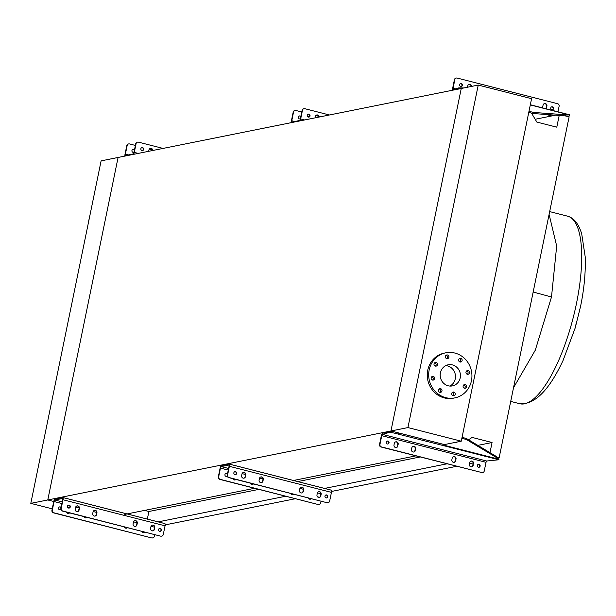 <?xml version="1.0" encoding="UTF-8"?>
<svg xmlns="http://www.w3.org/2000/svg" width="616" height="616" viewBox="0 0 616 616"><rect width="100%" height="100%" fill="white"/><g stroke="black" fill="none" stroke-linecap="round" stroke-linejoin="round"><path stroke-width="0.92" d="M549.095 214.399L556.679 246.015L551.497 296.997L533.163 292.03M510.71 401.409L519.781 403.726A96.774 30.453 104.3 0 0 576.491 303.38A96.774 30.453 104.3 0 0 567.675 216.201C573.989 218.002 578.67 223.893 581.712 233.872L585.192 256.749M576.145 323.531L575.136 328.12M519.781 403.726C534.572 404.835 548.979 390.467 563.001 360.614L563.709 358.812M52.237 508.847L30.8 503.372L101.109 160.868L118.087 157.457L47.779 499.961L118.087 157.457L461.253 88.481L390.952 430.984L444.721 444.652A1.255 0.393 -75.7 0 0 444.945 444.475M559.197 115.438L556.787 127.173L536.867 122.084L531.5 113.121M535.188 119.273L555.601 115.169M498.483 457.896L499.145 457.765L569.115 116.886L565.149 115.87M165.573 524.809L295.418 498.714M331.955 491.368L456.641 466.312M469.454 463.733L473.134 462.993M497.867 457.442L499.145 457.765M158.189 521.868L285.716 496.234M324.578 488.426L446.931 463.833M477.862 445.376L492.061 442.519L489.982 452.652M144.614 510.402L148.895 511.496L258.897 489.381M297.759 481.573L420.112 456.98M148.895 511.496L147.332 519.096M468.545 439.786L472.133 437.429L492.061 442.519M124.725 514.399L254.616 488.288M293.478 480.48L415.831 455.886M30.8 503.372L47.779 499.961L53.754 501.486L47.779 499.961L390.952 430.984L444.29 444.606L461.268 441.195L531.577 98.691L478.239 85.07L407.931 427.573L461.268 441.195M551.497 296.997L535.296 350.188L513.528 387.703L535.296 350.188L551.497 296.997M460.76 358.366A1.879 1.763 78.6 0 0 458.612 360.137A1.879 1.763 78.6 0 0 460.753 362.031A1.879 1.763 78.6 0 0 460.76 358.366M459.336 358.643A1.879 1.763 -101.4 0 1 459.343 358.643A1.879 1.763 -101.4 0 1 460.013 362.008M447.516 354.978A1.879 1.763 78.6 0 0 445.376 356.756A1.879 1.763 78.6 0 0 447.516 358.651A1.879 1.763 78.6 0 0 447.516 354.978M446.1 355.263L446.1 355.263A1.879 1.763 -101.4 0 1 446.777 358.627M436.128 362.462A1.879 1.763 78.6 0 0 433.987 364.233A1.879 1.763 78.6 0 0 436.128 366.127A1.879 1.763 78.6 0 0 436.128 362.462M434.711 362.747L434.711 362.747A1.879 1.763 -101.4 0 1 435.389 366.112M433.264 376.422A1.879 1.763 78.6 0 0 431.115 378.193A1.879 1.763 78.6 0 0 433.256 380.087A1.879 1.763 78.6 0 0 433.264 376.422M431.847 376.707L431.847 376.707A1.879 1.763 -101.4 0 1 432.517 380.072M440.602 388.681A1.879 1.763 78.6 0 0 438.453 390.459A1.879 1.763 78.6 0 0 440.594 392.353A1.879 1.763 78.6 0 0 440.602 388.681M439.177 388.965A1.879 1.763 -101.4 0 1 439.185 388.965A1.879 1.763 -101.4 0 1 439.855 392.33M453.838 392.069A1.879 1.763 78.6 0 0 451.697 393.84A1.879 1.763 78.6 0 0 453.838 395.734A1.879 1.763 78.6 0 0 453.838 392.069M452.421 392.346A1.879 1.763 -101.4 0 1 452.429 392.346A1.879 1.763 -101.4 0 1 453.099 395.711M465.226 384.584A1.879 1.763 78.6 0 0 463.086 386.363A1.879 1.763 78.6 0 0 465.226 388.249A1.879 1.763 78.6 0 0 465.226 384.584M463.81 384.869A1.879 1.763 -101.4 0 1 463.817 384.869A1.879 1.763 -101.4 0 1 464.487 388.234M468.098 370.624A1.879 1.763 78.6 0 0 465.95 372.403A1.879 1.763 78.6 0 0 468.091 374.289A1.879 1.763 78.6 0 0 468.098 370.624M466.674 370.909A1.879 1.763 -101.4 0 1 466.682 370.909A1.879 1.763 -101.4 0 1 467.352 374.274M454.877 353.053A22.992 21.575 -101.4 0 1 471.941 375.937A22.992 21.575 -101.4 0 1 454.839 397.89A22.992 21.575 -101.4 0 1 445.73 397.643A22.992 21.575 -101.4 0 1 428.674 374.759A22.992 21.575 -101.4 0 1 445.776 352.806A22.992 21.575 -101.4 0 1 454.877 353.053M454.839 397.89L453.422 398.175A22.992 21.575 -101.4 0 1 444.313 397.921A22.992 21.575 -101.4 0 1 427.258 375.044A22.992 21.575 -101.4 0 1 444.359 353.091L445.776 352.806M445.776 365.627A10.765 10.102 -101.4 0 1 447.493 365.904A10.765 10.102 -101.4 0 1 455.401 375.26A10.765 10.102 -101.4 0 1 449.88 386.063M448.163 385.785A10.765 10.102 -101.4 0 1 440.178 375.075A10.765 10.102 -101.4 0 1 448.186 364.795A10.765 10.102 -101.4 0 1 452.444 364.911A10.765 10.102 -101.4 0 1 460.437 375.621A10.765 10.102 -101.4 0 1 452.429 385.901A10.765 10.102 -101.4 0 1 448.163 385.785M478.239 85.07L461.253 88.481L390.952 430.984L407.931 427.573M126.904 527.92L124.517 527.311M86.533 517.609L84.146 517.001M69.046 513.143L66.659 512.527M89.235 218.711A22.992 21.575 78.6 0 0 88.388 222.838M76.746 511.58A2.087 1.963 78.6 0 0 79.087 510.048L79.418 508.423A2.087 1.963 78.6 0 0 77.085 505.882A2.087 1.963 78.6 0 0 75.576 507.445L75.244 509.062A2.087 1.963 78.6 0 0 76.746 511.58M76.908 505.928A2.087 1.963 -101.4 0 1 79.064 508.5L78.733 510.117A2.087 1.963 -101.4 0 1 77.393 511.634M94.24 516.054A2.087 1.963 78.6 0 0 96.581 514.514L96.912 512.897A2.087 1.963 78.6 0 0 94.579 510.356A2.087 1.963 78.6 0 0 93.062 511.911L92.731 513.536A2.087 1.963 78.6 0 0 94.24 516.054M94.402 510.395A2.087 1.963 -101.4 0 1 96.558 512.966L96.227 514.583A2.087 1.963 -101.4 0 1 94.887 516.1M134.604 526.364A2.087 1.963 78.6 0 0 136.945 524.824L137.276 523.207A2.087 1.963 78.6 0 0 134.942 520.666A2.087 1.963 78.6 0 0 133.433 522.222L133.102 523.846A2.087 1.963 78.6 0 0 134.604 526.364M134.765 520.705A2.087 1.963 -101.4 0 1 136.921 523.277L136.59 524.894A2.087 1.963 -101.4 0 1 135.258 526.41M152.098 530.83A2.087 1.963 78.6 0 0 154.439 529.29L154.77 527.673A2.087 1.963 78.6 0 0 152.437 525.132A2.087 1.963 78.6 0 0 150.928 526.688L150.589 528.312A2.087 1.963 78.6 0 0 152.098 530.83M152.26 525.178A2.087 1.963 -101.4 0 1 154.416 527.743L154.085 529.367A2.087 1.963 -101.4 0 1 152.745 530.877M66.428 512.096A2.087 1.963 78.6 0 0 69.593 512.905M69.362 512.843A2.087 1.963 -101.4 0 1 68.484 513.421M83.922 516.562A2.087 1.963 78.6 0 0 87.087 517.371M86.856 517.309A2.087 1.963 -101.4 0 1 85.971 517.894M124.286 526.873A2.087 1.963 78.6 0 0 127.45 527.681M127.219 527.619A2.087 1.963 -101.4 0 1 126.342 528.205M141.78 531.338A2.087 1.963 78.6 0 0 144.945 532.147M144.714 532.093A2.087 1.963 -101.4 0 1 143.828 532.671M160.283 528.389A1.517 1.425 78.6 0 0 158.558 529.822A1.517 1.425 78.6 0 0 160.283 531.338A1.517 1.425 78.6 0 0 160.283 528.389M159.513 528.42A1.517 1.425 -101.4 0 1 160.106 531.369M69.177 505.112A1.517 1.425 78.6 0 0 67.444 506.545A1.517 1.425 78.6 0 0 69.169 508.069A1.517 1.425 78.6 0 0 69.177 505.112M68.399 505.143A1.517 1.425 -101.4 0 1 68.992 508.092M152.268 530.861A1.517 1.425 78.6 0 0 151.036 530.137M61.069 507.461A1.517 1.425 78.6 0 0 58.528 508.339A1.517 1.425 78.6 0 0 60.884 509.555M59.483 506.937A1.517 1.425 -101.4 0 1 60.961 508.007M152.668 537.914A2.087 1.963 -101.4 0 1 151.667 537.937L53.438 512.843A2.087 1.963 -101.4 0 1 51.937 510.325L53.723 501.617A2.51 0.793 104.3 0 1 55.07 499.014L62.639 497.489A2.51 0.793 104.3 0 1 62.763 497.489A2.51 0.793 104.3 0 1 62.994 499.753L61.2 508.462A2.087 1.963 78.6 0 0 62.709 510.98L62.355 511.057A2.087 1.963 -101.4 0 1 60.853 508.539L62.639 499.822A1.463 0.462 -75.7 0 0 62.509 498.506A1.463 0.462 -75.7 0 0 62.432 498.506L54.863 500.023A1.463 0.462 -75.7 0 0 54.077 501.54L52.291 510.256A2.087 1.963 78.6 0 0 53.792 512.774L53.438 512.843M60.822 509.263A1.517 1.425 -101.4 0 1 60.075 509.886M151.19 530.307A1.517 1.425 -101.4 0 1 151.744 530.699M67.991 507.723A2.087 1.963 -101.4 0 1 69.192 508.007M161.584 536.12A2.087 1.963 -101.4 0 1 160.584 536.143L62.709 510.98M160.938 536.074A2.087 1.963 78.6 0 0 163.271 534.534L165.057 525.818A2.51 0.793 -75.7 0 0 164.834 523.562A2.51 0.793 -75.7 0 0 164.711 523.562L62.871 497.551M160.584 536.143L62.355 511.057M151.667 537.937L53.792 512.774M152.021 537.86A2.087 1.963 78.6 0 0 154.354 536.328L154.701 534.642M69.408 507.861A2.087 1.963 78.6 0 0 67.968 507.73M165.142 524.016L165.666 524.347L165.396 525.279M134.457 149.958A1.517 1.425 78.6 0 0 131.916 150.835A1.517 1.425 78.6 0 0 133.988 152.244M132.871 149.442A1.517 1.425 -101.4 0 1 134.342 150.512M142.558 147.617A1.517 1.425 78.6 0 0 140.833 149.049A1.517 1.425 78.6 0 0 142.558 150.574A1.517 1.425 78.6 0 0 142.558 147.617M141.78 147.648A1.517 1.425 -101.4 0 1 142.373 150.597M124.956 156.079A2.51 0.793 104.3 0 1 125.025 154.246L126.819 145.53A2.087 1.963 -101.4 0 1 128.505 143.944M134.034 151.998A1.517 1.425 -101.4 0 1 133.464 152.383M141.38 150.219A2.087 1.963 -101.4 0 1 142.573 150.504M152.345 149.757L149.411 149.01M135.389 145.43L129.506 143.928A2.087 1.963 78.6 0 0 127.173 145.461L125.379 154.177A1.463 0.462 -75.7 0 0 125.518 155.494A1.463 0.462 -75.7 0 0 125.587 155.494L133.156 153.969A1.463 0.462 -75.7 0 0 133.941 152.452L135.728 143.744A2.087 1.963 -101.4 0 1 137.422 142.157M142.796 150.358A2.087 1.963 78.6 0 0 141.349 150.227M150.296 148.433A2.087 1.963 -101.4 0 1 152.491 150.543M163.04 148.417L138.423 142.134A2.087 1.963 78.6 0 0 136.082 143.667L134.296 152.383A2.51 0.793 104.3 0 1 133.595 154.339M152.845 150.466A2.087 1.963 78.6 0 0 148.957 149.942L148.679 151.305M300.839 116.516A1.517 1.425 78.6 0 0 298.298 117.394A1.517 1.425 78.6 0 0 300.369 118.796M299.253 115.993A1.517 1.425 -101.4 0 1 300.724 117.071M308.939 114.176A1.517 1.425 78.6 0 0 307.215 115.608A1.517 1.425 78.6 0 0 308.939 117.125A1.517 1.425 78.6 0 0 308.939 114.176M308.169 114.206A1.517 1.425 -101.4 0 1 308.762 117.156M291.337 122.63A2.51 0.793 104.3 0 1 291.414 120.805L293.201 112.089A2.087 1.963 -101.4 0 1 294.887 110.503M300.416 118.557A1.517 1.425 -101.4 0 1 299.846 118.942M307.761 116.778A2.087 1.963 -101.4 0 1 308.963 117.063M318.726 116.316L315.792 115.569M301.771 111.981L295.888 110.487A2.087 1.963 78.6 0 0 293.555 112.02L291.761 120.736A1.463 0.462 -75.7 0 0 291.899 122.053A1.463 0.462 -75.7 0 0 291.969 122.053L299.538 120.528A1.463 0.462 -75.7 0 0 300.323 119.011L302.117 110.295A2.087 1.963 -101.4 0 1 303.804 108.716M309.178 116.917A2.087 1.963 78.6 0 0 307.738 116.786M316.678 114.984A2.087 1.963 -101.4 0 1 318.88 117.102M329.421 114.976L304.805 108.693A2.087 1.963 78.6 0 0 302.471 110.226L300.677 118.942A2.51 0.793 104.3 0 1 299.977 120.898M319.227 117.025A2.087 1.963 78.6 0 0 315.338 116.501L315.061 117.864M243.127 478.139A2.087 1.963 78.6 0 0 245.468 476.607L245.799 474.982A2.087 1.963 78.6 0 0 243.466 472.441A2.087 1.963 78.6 0 0 241.957 474.004L241.626 475.621A2.087 1.963 78.6 0 0 243.127 478.139M243.289 472.487A2.087 1.963 -101.4 0 1 245.445 475.052L245.114 476.676A2.087 1.963 -101.4 0 1 243.782 478.193M260.622 482.605A2.087 1.963 78.6 0 0 262.963 481.073L263.294 479.448A2.087 1.963 78.6 0 0 260.961 476.915A2.087 1.963 78.6 0 0 259.452 478.47L259.113 480.087A2.087 1.963 78.6 0 0 260.622 482.605M260.784 476.953A2.087 1.963 -101.4 0 1 262.94 479.525L262.608 481.142A2.087 1.963 -101.4 0 1 261.269 482.659M300.985 492.916A2.087 1.963 78.6 0 0 303.326 491.383L303.657 489.758A2.087 1.963 78.6 0 0 301.324 487.225A2.087 1.963 78.6 0 0 299.815 488.781L299.484 490.398A2.087 1.963 78.6 0 0 300.985 492.916M301.147 487.264A2.087 1.963 -101.4 0 1 303.303 489.835L302.972 491.452A2.087 1.963 -101.4 0 1 301.64 492.969M318.48 497.389A2.087 1.963 78.6 0 0 320.82 495.849L321.152 494.232A2.087 1.963 78.6 0 0 318.819 491.691A2.087 1.963 78.6 0 0 317.309 493.247L316.978 494.871A2.087 1.963 78.6 0 0 318.48 497.389M318.641 491.737A2.087 1.963 -101.4 0 1 320.797 494.302L320.466 495.918A2.087 1.963 -101.4 0 1 319.127 497.435M232.81 478.655A2.087 1.963 78.6 0 0 235.974 479.464M235.743 479.402A2.087 1.963 -101.4 0 1 234.865 479.98M250.304 483.121A2.087 1.963 78.6 0 0 253.469 483.93M253.238 483.868A2.087 1.963 -101.4 0 1 252.36 484.453M290.667 493.431A2.087 1.963 78.6 0 0 293.832 494.24M293.601 494.178A2.087 1.963 -101.4 0 1 292.723 494.763M308.162 497.897A2.087 1.963 78.6 0 0 311.326 498.706M311.095 498.644A2.087 1.963 -101.4 0 1 310.218 499.23M326.673 494.948A1.517 1.425 78.6 0 0 324.94 496.373A1.517 1.425 78.6 0 0 326.665 497.897A1.517 1.425 78.6 0 0 326.673 494.948M325.895 494.979A1.517 1.425 -101.4 0 1 326.488 497.921M235.558 471.671A1.517 1.425 78.6 0 0 233.826 473.103A1.517 1.425 78.6 0 0 235.551 474.628A1.517 1.425 78.6 0 0 235.558 471.671M234.781 471.702A1.517 1.425 -101.4 0 1 235.374 474.651M318.649 497.42A1.517 1.425 78.6 0 0 317.417 496.696M227.45 474.02A1.517 1.425 78.6 0 0 224.917 474.898A1.517 1.425 78.6 0 0 227.265 476.106M225.864 473.496A1.517 1.425 -101.4 0 1 227.343 474.566M319.05 504.473A2.087 1.963 -101.4 0 1 318.048 504.496L219.827 479.402A2.087 1.963 -101.4 0 1 218.318 476.884L220.105 468.175A2.51 0.793 104.3 0 1 221.452 465.573L229.029 464.048A2.51 0.793 104.3 0 1 229.144 464.048A2.51 0.793 104.3 0 1 229.375 466.312L227.589 475.021A2.087 1.963 78.6 0 0 229.09 477.539L228.736 477.616A2.087 1.963 -101.4 0 1 227.235 475.098L229.021 466.381A1.463 0.462 -75.7 0 0 228.89 465.065A1.463 0.462 -75.7 0 0 228.821 465.065L221.244 466.582A1.463 0.462 -75.7 0 0 220.459 468.098L218.672 476.815A2.087 1.963 78.6 0 0 220.174 479.333L219.827 479.402M227.204 475.822A1.517 1.425 -101.4 0 1 226.457 476.445M317.571 496.866A1.517 1.425 -101.4 0 1 318.125 497.258M234.38 474.282A2.087 1.963 -101.4 0 1 235.574 474.566M327.966 502.679A2.087 1.963 -101.4 0 1 326.965 502.702L229.09 477.539M327.319 502.633A2.087 1.963 78.6 0 0 329.652 501.093L331.447 492.377A2.51 0.793 -75.7 0 0 331.215 490.12A2.51 0.793 -75.7 0 0 331.092 490.12L229.252 464.11M326.965 502.702L228.736 477.616M318.048 504.496L220.174 479.333M318.403 504.419A2.087 1.963 78.6 0 0 320.744 502.887L321.082 501.201M235.797 474.42A2.087 1.963 78.6 0 0 234.35 474.289M331.524 490.575L332.047 490.906L331.778 491.838M397.844 445.976A2.087 1.963 -101.4 0 1 395.503 447.516A2.087 1.963 -101.4 0 1 394.001 444.998L394.332 443.374A2.087 1.963 -101.4 0 1 395.842 441.818A2.087 1.963 -101.4 0 1 398.175 444.359L397.42 446.061A2.087 1.963 -101.4 0 1 396.119 447.57M415.33 450.45A2.087 1.963 -101.4 0 1 412.997 451.982A2.087 1.963 -101.4 0 1 411.488 449.464L411.819 447.847A2.087 1.963 -101.4 0 1 413.336 446.284A2.087 1.963 -101.4 0 1 415.669 448.825L414.907 450.535A2.087 1.963 -101.4 0 1 413.606 452.036M455.701 460.76A2.087 1.963 -101.4 0 1 453.361 462.293A2.087 1.963 -101.4 0 1 451.859 459.775L452.19 458.158A2.087 1.963 -101.4 0 1 453.699 456.595A2.087 1.963 -101.4 0 1 456.033 459.136L455.278 460.845A2.087 1.963 -101.4 0 1 453.977 462.347M473.196 465.226A2.087 1.963 -101.4 0 1 470.855 466.759A2.087 1.963 -101.4 0 1 469.346 464.241L469.677 462.624A2.087 1.963 -101.4 0 1 471.194 461.061A2.087 1.963 -101.4 0 1 473.527 463.602L472.765 465.311A2.087 1.963 -101.4 0 1 471.463 466.812M478.44 467.259A1.517 1.425 -101.4 0 1 478.44 464.302A1.517 1.425 -101.4 0 1 480.164 465.827A1.517 1.425 -101.4 0 1 478.44 467.259M478.232 464.364A1.517 1.425 -101.4 0 1 478.825 467.298M387.325 443.99A1.517 1.425 -101.4 0 1 387.333 441.033A1.517 1.425 -101.4 0 1 389.058 442.558A1.517 1.425 -101.4 0 1 387.325 443.99M387.118 441.095A1.517 1.425 -101.4 0 1 387.71 444.028M379.957 444.398A2.087 1.963 78.6 0 0 381.466 446.916L381.042 447A2.087 1.963 -101.4 0 1 379.533 444.483L379.957 444.398L381.751 435.681A1.255 0.393 104.3 0 1 382.421 434.38L387.687 432.886L387.941 431.67L386.07 432.486L385.816 433.702M381.466 446.916L481.905 472.572A2.087 1.963 78.6 0 0 484.238 471.032L486.032 462.316A1.255 0.393 -75.7 0 1 486.702 461.014L498.875 459.767L495.572 457.018L495.58 456.009L498.775 458.196L498.945 459.605M413.12 446.338A2.087 1.963 -101.4 0 1 415.246 448.91L414.907 450.535M470.978 461.122A2.087 1.963 -101.4 0 1 473.103 463.686L472.765 465.311M381.042 447L481.905 472.572M386.07 432.486L382.675 433.163A2.51 0.793 104.3 0 0 381.327 435.766L379.533 444.483M482.513 472.618A2.087 1.963 -101.4 0 1 481.473 472.657M453.492 456.648A2.087 1.963 -101.4 0 1 455.609 459.22L455.278 460.845M395.634 441.872A2.087 1.963 -101.4 0 1 397.751 444.444L397.42 446.061M398.56 434.211C392.8 432.563 389.289 432.101 388.041 432.817L388.288 431.6C389.528 430.884 393.039 431.346 398.814 432.994L398.56 434.211L444.467 445.868A2.51 0.793 -75.7 0 0 444.96 445.46L445.792 444.305M444.467 445.868L498.875 459.767L498.767 459.205L444.96 445.46M455.085 442.442A2.195 1.301 -179.8 0 0 457.334 441.988M461.861 438.33L466.358 439.478L495.572 457.018M462.054 437.375L466.358 438.469L466.358 439.478M466.358 438.469L495.58 456.009M398.814 432.994L444.575 444.683L444.328 445.899M542.819 107.939A2.087 1.963 -101.4 0 1 542.735 106.745L543.066 105.12A2.087 1.963 -101.4 0 1 544.575 103.565A2.087 1.963 -101.4 0 1 546.908 106.106L546.577 107.723A2.087 1.963 -101.4 0 1 546.03 108.763M544.367 103.619A2.087 1.963 -101.4 0 1 546.484 106.191L546.153 107.808A2.087 1.963 -101.4 0 1 545.745 108.686M460.714 86.486A1.517 1.425 -101.4 0 1 460.714 83.53A1.517 1.425 -101.4 0 1 462.439 85.054A1.517 1.425 -101.4 0 1 460.714 86.486M460.506 83.591A1.517 1.425 -101.4 0 1 461.099 86.525M551.821 109.756A1.517 1.425 -101.4 0 1 551.828 106.807A1.517 1.425 -101.4 0 1 553.553 108.324A1.517 1.425 -101.4 0 1 551.821 109.756M551.62 106.861A1.517 1.425 -101.4 0 1 552.206 109.802M456.348 78.04A2.087 1.963 78.6 0 0 454.839 79.603L454.416 79.687A2.087 1.963 -101.4 0 1 455.925 78.132L456.348 78.04A2.087 1.963 78.6 0 1 457.18 78.063L557.619 103.719A2.087 1.963 78.6 0 1 559.12 106.237L557.973 111.812M463.994 87.934L458.851 87.88L453.23 89.443A1.255 0.393 104.3 0 1 453.168 89.443A1.255 0.393 104.3 0 1 453.053 88.319L454.839 79.603M467.436 87.241L467.713 85.878A2.087 1.963 -101.4 0 1 471.602 86.402M454.416 79.687L452.629 88.404A2.51 0.793 104.3 0 0 452.552 90.229M469.015 84.369A2.087 1.963 -101.4 0 1 471.178 86.486M530.33 104.782L569.677 114.83L565.827 114.792L565.396 115.885L569.253 116.031L569.723 114.822L530.33 104.751M528.998 111.273L533.487 112.428L565.827 114.792M528.759 112.42L533.063 113.521L533.487 112.428M533.063 113.521L565.396 115.885M569.015 116.016L567.582 116.493M458.258 89.081L458.497 87.949M456.625 88.766L456.487 89.443M165.057 525.818L62.994 499.753M154.454 527.18L151.043 526.31M136.968 522.715L133.549 521.844M96.597 512.404L93.185 511.534M79.102 507.938L75.691 507.06M69.338 505.443L68.314 505.182M61.877 503.534L54.077 501.54M62.208 501.901L54.863 500.023M165.535 524.224L165.327 525.24M128.359 154.939L125.379 154.177M138.269 153.399L134.296 152.383M294.741 121.498L291.761 120.736M304.65 119.958L300.677 118.942M331.447 492.377L229.375 466.312M320.836 493.739L317.425 492.869M303.349 489.273L299.93 488.396M262.978 478.963L259.567 478.085M245.491 474.497L242.073 473.619M235.72 472.002L234.696 471.74M228.259 470.093L220.459 468.098M228.598 468.46L221.244 466.582M331.924 490.783L331.716 491.799M381.751 435.681L486.032 462.316M382.421 434.38L486.702 461.014M473.103 463.686L473.527 463.602M455.609 459.22L456.033 459.136M415.246 448.91L415.669 448.825M397.751 444.444L398.175 444.359M546.153 107.808L546.577 107.723M453.053 88.319L455.609 88.966M530.299 104.92L569.446 114.922M546.253 114.484L551.867 115.924M458.851 87.88L458.597 89.097M546.484 106.191L546.908 106.106M585.2 256.872C585.739 272.249 584.199 288.742 580.572 306.36L575.159 328.043L563.001 360.614M567.675 216.201L549.672 211.604M164.834 523.562L62.763 497.489M165.666 524.347L165.458 525.356M331.215 490.12L229.144 464.048M332.047 490.906L331.839 491.915M482.305 472.68L482.728 472.588M546.092 114.476L551.805 115.931"/></g></svg>
